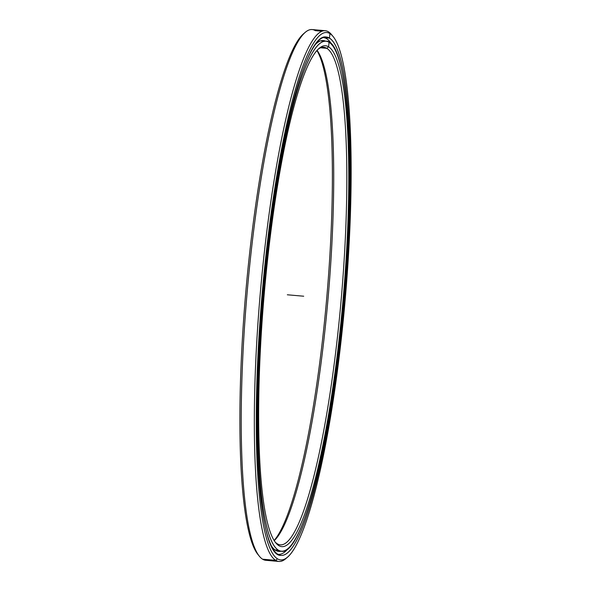 <?xml version="1.0" encoding="UTF-8"?>
<svg xmlns="http://www.w3.org/2000/svg" width="591" height="591" viewBox="0 0 591 591"><rect width="100%" height="100%" fill="white"/><g stroke="black" fill="none" stroke-linecap="round" stroke-linejoin="round"><path stroke-width="0.89" d="M320.935 40.786A255.999 40.247 -85 0 1 323.033 41.577M332.053 45.012A255.999 40.247 95 0 0 329.024 42.249A255.999 40.247 95 0 0 325.937 41.185A255.999 40.247 95 0 0 265.455 272.658L265.492 272.665A255.962 40.24 -85 0 1 329.054 42.286A255.962 40.24 -85 0 1 341.923 319.768C329.527 448.51 301.469 555.954 281.412 551.24A255.999 40.247 -85 0 1 278.324 550.177L274.955 549.881L278.324 550.177A255.999 40.247 95 0 0 281.412 551.24A255.999 40.247 95 0 0 288.098 548.529M321.046 40.757L325.937 41.185C348.934 39.013 356.816 177.027 341.923 319.768L341.923 319.768A255.962 40.24 95 0 0 329.054 42.286A255.962 40.24 95 0 0 265.492 272.665A255.962 40.24 95 0 0 278.361 550.147A255.962 40.24 95 0 0 341.923 319.768L341.923 319.768A255.962 40.24 -85 0 1 278.361 550.147A255.962 40.24 -85 0 1 265.492 272.665L265.455 272.658A255.999 40.247 95 0 0 278.324 550.177A255.999 40.247 -85 0 1 265.455 272.658A255.999 40.247 -85 0 1 325.937 41.185A255.999 40.247 -85 0 1 329.024 42.249M320.647 47.782L326.801 48.322L328.603 46.815A251.404 39.523 95 0 0 319.022 48.41A251.404 39.523 95 0 0 264.332 292.774A251.404 39.523 95 0 0 275.857 542.922A251.404 39.523 95 0 0 278.812 545.619L277.342 543.823A249.734 39.265 -85 0 1 275.133 541.984A249.734 39.265 95 0 0 277.342 543.823A249.734 39.265 95 0 0 280.348 544.865A249.734 39.265 95 0 0 340.298 309.278A249.734 39.265 95 0 0 326.801 48.322A249.734 39.265 95 0 0 323.787 47.28A249.734 39.265 95 0 0 318.15 49.216A249.734 39.265 -85 0 1 326.801 48.322L320.647 47.782L326.801 48.322A249.734 39.265 -85 0 1 339.352 319.051A249.734 39.265 -85 0 1 277.342 543.823L278.812 545.619A251.404 39.523 95 0 0 341.236 319.347A251.404 39.523 95 0 0 328.603 46.815L326.801 48.322L328.603 46.815A251.404 39.523 -85 0 1 341.236 319.347A251.404 39.523 -85 0 1 278.812 545.619A251.404 39.523 -85 0 1 266.179 273.086A251.404 39.523 -85 0 1 328.603 46.815L329.054 42.286M317.042 50.368A249.734 39.265 -85 0 1 328.079 298.344A249.734 39.265 -85 0 1 274.239 540.654A249.734 39.265 95 0 0 328.079 298.344A249.734 39.265 95 0 0 317.042 50.368M278.62 550.347A255.999 40.247 -85 0 1 276.418 550.768M274.135 540.47A251.404 39.523 95 0 0 326.705 298.226A251.404 39.523 95 0 0 316.902 50.531A251.404 39.523 -85 0 1 326.705 298.226A251.404 39.523 -85 0 1 274.135 540.47M269.156 559.773A266.386 41.88 -85 0 1 262.589 559.197A266.386 41.88 95 0 0 265.802 560.305L278.9 561.45A266.386 41.88 -85 0 1 275.694 560.342L262.589 559.197L275.694 560.342A266.386 41.88 95 0 0 285.837 558.643L287.581 557.15A264.724 41.621 -85 0 1 277.497 558.835L275.694 560.342L277.497 558.835A264.724 41.621 95 0 0 343.231 320.573A264.724 41.621 95 0 0 329.918 33.598A264.724 41.621 -85 0 1 333.036 36.435A264.724 41.621 -85 0 1 345.166 299.836A264.724 41.621 -85 0 1 287.581 557.15M321.881 31.227L315.343 30.658A266.386 41.88 -85 0 0 305.192 32.357A266.386 41.88 -85 0 0 247.245 291.289A266.386 41.88 -85 0 0 259.449 556.345A266.386 41.88 -85 0 0 262.589 559.197A266.386 41.88 95 0 1 248.19 280.843A266.386 41.88 95 0 1 312.129 29.55L325.235 30.695A266.386 41.88 -85 0 1 328.448 31.803A266.386 41.88 -85 0 1 332.305 35.6M286.716 557.845A266.386 41.88 -85 0 1 278.9 561.45M333.036 36.435L331.581 34.655A266.386 41.88 95 0 0 328.448 31.803L329.918 33.598A264.724 41.621 95 0 0 264.184 271.86A264.724 41.621 95 0 0 277.497 558.835A264.724 41.621 -85 0 1 264.184 271.86A264.724 41.621 -85 0 1 329.918 33.598L328.448 31.803A266.386 41.88 95 0 0 262.301 271.565A266.386 41.88 95 0 0 275.694 560.342A266.386 41.88 -85 0 1 261.296 281.988A266.386 41.88 -85 0 1 325.235 30.695M281.05 555.385A260.158 40.897 95 0 0 342.514 320.152A260.158 40.897 -85 0 1 281.05 555.385A260.158 40.897 -85 0 1 277.91 554.306A260.158 40.897 95 0 0 281.05 555.385C257.794 557.675 249.69 417.335 264.864 272.274L264.864 272.274A260.195 40.905 95 0 0 277.94 554.336A260.195 40.905 95 0 0 342.551 320.152A260.195 40.905 95 0 0 329.475 38.09A260.195 40.905 95 0 0 264.864 272.274A260.195 40.905 -85 0 1 329.475 38.09A260.195 40.905 -85 0 1 342.551 320.152L342.551 320.152A260.195 40.905 -85 0 1 277.94 554.336A260.195 40.905 -85 0 1 264.864 272.274C277.43 141.426 306.042 32.187 326.298 37.041A260.158 40.897 -85 0 1 329.438 38.12A260.158 40.897 -85 0 1 342.514 320.152A260.158 40.897 95 0 0 329.438 38.12A260.158 40.897 95 0 0 326.298 37.041A260.158 40.897 -85 0 0 319.539 39.76M329.438 38.12L323.72 37.625A260.158 40.897 95 0 0 323.388 37.425A260.158 40.897 -85 0 1 323.72 37.625A260.158 40.897 95 0 1 323.772 37.654L323.388 37.432M258.732 555.4A264.724 41.621 -85 0 1 245.871 291.164A264.724 41.621 -85 0 1 304.321 33.155A264.724 41.621 95 0 0 303.456 33.85A264.724 41.621 95 0 0 245.871 291.164A264.724 41.621 95 0 0 258.001 554.565L259.449 556.345M278.671 554.343A260.158 40.897 -85 0 1 278.25 554.498L278.664 554.343M277.91 554.306A260.158 40.897 -85 0 1 274.867 551.536M326.697 38.718A259.331 40.772 -85 0 1 332.208 45.189A259.331 40.772 95 0 0 326.697 38.718A259.331 40.772 95 0 0 322.908 37.61A259.331 40.772 -85 0 1 323.572 37.632A259.331 40.772 -85 0 1 326.697 38.718M288.282 548.382A259.331 40.772 -85 0 1 278.472 554.328A259.331 40.772 -85 0 1 277.807 554.232A259.331 40.772 95 0 0 288.282 548.382M325.523 41.148A256.398 40.306 95 0 0 323.321 40.557A256.398 40.306 95 0 0 315.328 44.495A256.398 40.306 -85 0 1 325.523 41.148M271.535 546.143A256.398 40.306 95 0 0 275.635 550.339A256.398 40.306 95 0 0 278.723 551.41A256.398 40.306 95 0 0 280.998 551.204A256.398 40.306 -85 0 1 275.635 550.339A256.398 40.306 -85 0 1 271.535 546.143M303.708 296.217L287.329 294.783M329.468 38.097L329.918 33.598L328.448 31.803M281.412 551.24L276.514 550.812M303.456 33.85L305.192 32.357"/></g></svg>
